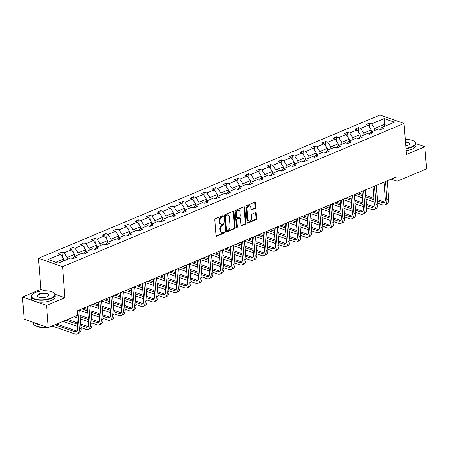 <?xml version="1.0" encoding="UTF-8"?>
<svg xmlns="http://www.w3.org/2000/svg" width="449" height="449" viewBox="0 0 449 449"><rect width="100%" height="100%" fill="white"/><g stroke="black" fill="none" stroke-linecap="round" stroke-linejoin="round"><path stroke-width="0.67" d="M223.282 216.076A0.662 0.46 109.2 0 0 222.755 215.672L215.408 218.753A0.943 0.657 109.2 0 0 214.785 219.915L215.991 235.568A0.943 0.657 109.2 0 0 216.373 236.168A0.943 0.657 109.2 0 0 216.749 236.152L224.09 233.07A0.662 0.46 109.2 0 0 224 231.852L223.046 232.251A3.02 2.105 109.2 0 1 221.84 232.318A3.02 2.105 109.2 0 1 220.622 230.393L220.521 229.091A3.02 2.105 109.2 0 1 222.519 225.376L223.473 224.977A0.662 0.46 109.2 0 0 223.377 223.759L222.423 224.158A3.02 2.105 109.2 0 1 221.217 224.225A3.02 2.105 109.2 0 1 219.999 222.306L219.898 220.998A3.02 2.105 109.2 0 1 221.896 217.288L222.85 216.889A0.662 0.46 109.2 0 0 223.282 216.076M221.217 224.225L220.566 224A3.02 2.105 109.2 0 1 219.348 222.075L219.247 220.773A3.02 2.105 109.2 0 1 221.245 217.058L222.199 216.659A0.662 0.46 109.2 0 0 222.614 215.728M216.092 235.927A0.943 0.657 109.2 0 0 216.098 235.921L223.439 232.84A0.662 0.46 109.2 0 0 223.86 231.909M221.84 232.318L221.189 232.088A3.02 2.105 109.2 0 1 219.971 230.169L219.87 228.861A3.02 2.105 109.2 0 1 221.868 225.151L222.822 224.753A0.662 0.46 109.2 0 0 223.237 223.821M255.178 208.398A0.943 0.657 109.2 0 0 255.807 207.236L255.464 202.847A0.943 0.657 109.2 0 0 255.083 202.246A0.943 0.657 109.2 0 0 254.706 202.263L246.552 205.687A0.943 0.657 109.2 0 0 245.929 206.849L247.13 222.502A0.943 0.657 109.2 0 0 247.511 223.108A0.943 0.657 109.2 0 0 247.887 223.086L256.048 219.662A0.943 0.657 109.2 0 0 256.671 218.5L256.261 213.196A0.943 0.657 109.2 0 0 255.879 212.596A0.943 0.657 109.2 0 0 255.503 212.618L252.012 214.083A0.943 0.657 109.2 0 0 251.389 215.239L251.592 217.872A2.526 1.762 109.2 0 1 250.795 220.307A2.526 1.762 109.2 0 1 248.909 221.031A2.526 1.762 109.2 0 1 247.893 219.426L247.102 209.116A2.526 1.762 109.2 0 1 247.899 206.68A2.526 1.762 109.2 0 1 249.779 205.956A2.526 1.762 109.2 0 1 250.8 207.567L250.929 209.285A0.943 0.657 109.2 0 0 251.311 209.885A0.943 0.657 109.2 0 0 251.687 209.863L255.178 208.398L254.527 208.173A0.943 0.657 109.2 0 0 255.155 207.011L254.813 202.617A0.943 0.657 109.2 0 0 254.712 202.263M406.429 154.456L424.844 146.728L426.55 168.886L397.146 181.216L396.809 176.788L77.295 310.831L77.632 315.26L48.234 327.596L46.528 305.443L64.942 297.715L62.557 266.7L404.044 123.441L406.429 154.456M233.968 211.866A0.943 0.657 109.2 0 0 233.587 211.266A0.943 0.657 109.2 0 0 233.211 211.283L225.05 214.706A0.943 0.657 109.2 0 0 224.427 215.868L225.634 231.521A0.943 0.657 109.2 0 0 226.015 232.122A0.943 0.657 109.2 0 0 226.391 232.105L234.546 228.681A0.943 0.657 109.2 0 0 235.175 227.52L233.968 211.866L233.317 211.636A0.943 0.657 109.2 0 0 233.216 211.283M235.804 210.199L243.959 206.776A0.943 0.657 109.2 0 1 244.335 206.753A0.943 0.657 109.2 0 1 244.716 207.354L245.923 223.013A0.943 0.657 109.2 0 1 245.3 224.174L241.809 225.634A0.943 0.657 109.2 0 1 241.427 225.656A0.943 0.657 109.2 0 1 241.046 225.056L240.557 218.708A0.943 0.657 109.2 0 0 240.181 218.107A0.943 0.657 109.2 0 0 239.8 218.124L237.487 219.101A0.943 0.657 109.2 0 0 236.859 220.257L237.369 226.868A0.662 0.46 109.2 0 1 236.404 227.273L235.175 211.356A0.943 0.657 109.2 0 1 235.804 210.199M424.844 146.728L415.853 143.596M45.08 290.789L40.865 289.324L22.45 297.047L46.528 305.443M22.45 297.047L24.156 319.2L48.234 327.596M380.14 129.469L381.97 127.398L384.148 128.161L380.629 129.638L378.445 128.88L370.981 132.012L373.164 132.769L369.639 134.245L367.462 133.488L359.997 136.619L362.175 137.377L358.656 138.853L356.478 138.096L349.008 141.227L351.191 141.985L347.666 143.467L345.489 142.703L338.024 145.835L340.202 146.599L336.683 148.075L334.505 147.311L327.04 150.443L329.218 151.206L325.699 152.682L323.516 151.925L316.051 155.057L318.234 155.814L314.71 157.29L312.532 156.533L305.067 159.664L307.245 160.422L303.726 161.898L301.543 161.14L294.078 164.272L296.261 165.03L292.737 166.512L290.559 165.748L283.094 168.88L285.272 169.643L281.753 171.12L279.57 170.356L272.105 173.488L274.288 174.251L270.764 175.727L268.586 174.97L261.122 178.101L263.299 178.859L259.78 180.335L257.603 179.578L250.132 182.709L252.316 183.467L248.791 184.943L246.613 184.185L239.149 187.317L241.326 188.075L237.807 189.557L235.63 188.793L228.165 191.925L230.343 192.688L226.824 194.164L224.64 193.401L217.176 196.533L219.359 197.296L215.834 198.772L213.657 198.015L206.192 201.146L208.37 201.904L204.851 203.38L202.667 202.622L195.203 205.754L197.386 206.512L193.861 207.988L191.684 207.23L184.219 210.362L186.397 211.12L182.878 212.602L180.694 211.838L173.23 214.97L175.413 215.733L171.888 217.209L169.711 216.446L162.246 219.578L164.424 220.341L160.905 221.817L158.727 221.06L151.257 224.191L153.44 224.949L149.915 226.425L147.738 225.667L140.273 228.799L142.451 229.557L138.932 231.033L136.754 230.275L129.29 233.407L131.467 234.165L127.948 235.646L125.765 234.883L118.3 238.015L120.484 238.778L116.959 240.254L114.781 239.491L107.317 242.623L109.494 243.386L105.975 244.862L103.792 244.099L96.327 247.231L98.511 247.994L94.986 249.47L92.808 248.712L85.344 251.844L87.521 252.602L84.002 254.078L81.819 253.32L74.354 256.452L76.538 257.21L73.013 258.686L70.835 257.928L58.37 263.159L48.088 259.573L60.553 254.342L58.376 253.584L61.895 252.108L64.072 252.866L71.537 249.734L69.359 248.976L72.878 247.5L75.062 248.258L82.526 245.126L80.349 244.368L83.868 242.887L86.045 243.65L93.51 240.518L91.332 239.755L94.851 238.279L97.035 239.042L104.499 235.91L102.316 235.147L105.841 233.671L108.018 234.429L115.483 231.297L113.305 230.539L116.824 229.063L119.007 229.821L126.472 226.689L124.289 225.931L127.813 224.455L129.991 225.213L137.456 222.081L135.278 221.323L138.797 219.842L140.98 220.605L148.445 217.473L146.262 216.71L149.786 215.234L151.964 215.997L159.429 212.865L157.251 212.102L160.77 210.626L162.948 211.384L170.412 208.252L168.235 207.494L171.754 206.018L173.937 206.776L181.402 203.644L179.224 202.886L182.743 201.41L184.921 202.168L192.385 199.036L190.208 198.278L193.727 196.797L195.91 197.56L203.375 194.428L201.191 193.665L204.716 192.189L206.894 192.952L214.358 189.82L212.181 189.057L215.7 187.581L217.883 188.339L225.347 185.207L223.164 184.449L226.689 182.973L228.867 183.731L236.331 180.599L234.154 179.841L237.673 178.365L239.856 179.123L247.32 175.991L245.137 175.233L248.662 173.752L250.839 174.515L258.304 171.383L256.126 170.62L259.645 169.144L261.823 169.907L269.288 166.775L267.11 166.012L270.629 164.536L272.812 165.299L280.277 162.168L278.099 161.404L281.618 159.928L283.796 160.686L291.261 157.554L289.083 156.796L292.602 155.32L294.785 156.078L302.25 152.946L300.067 152.189L303.591 150.712L305.769 151.47L313.234 148.338L311.056 147.581L314.575 146.099L316.758 146.862L324.223 143.731L322.04 142.967L325.564 141.491L327.742 142.254L335.207 139.123L333.029 138.359L336.548 136.883L338.731 137.641L346.196 134.509L344.013 133.751L347.537 132.275L349.715 133.033L357.18 129.901L355.002 129.144L358.521 127.668L360.699 128.425L368.163 125.293L365.986 124.536L369.505 123.054L371.688 123.817L384.153 118.587L394.435 122.173L381.97 127.398M62.557 266.7L38.479 258.304L379.966 115.045L404.044 123.441M363.864 134.997L363.718 133.1L371.183 129.969L371.329 131.866M371.183 129.969L368.163 125.293M363.718 133.1L360.699 128.425M369.157 134.077L370.981 132.012M352.88 139.605L352.734 137.708L360.199 134.577L360.345 136.474M360.199 134.577L357.18 129.901M352.734 137.708L349.715 133.033M358.167 138.685L359.997 136.619M341.897 144.213L341.751 142.316L349.215 139.184L349.361 141.081M349.215 139.184L346.196 134.509M341.751 142.316L338.731 137.641M347.184 143.293L349.008 141.227M330.907 148.821L330.761 146.924L338.226 143.792L338.372 145.689M338.226 143.792L335.207 139.123M330.761 146.924L327.742 142.254M336.194 147.906L338.024 145.835M319.924 153.429L319.778 151.537L327.242 148.406L327.388 150.297M327.242 148.406L324.223 143.731M319.778 151.537L316.758 146.862M325.211 152.514L327.04 150.443M308.934 158.042L308.789 156.145L316.253 153.014L316.399 154.911M316.253 153.014L313.234 148.338M308.789 156.145L305.769 151.47M314.227 157.122L316.051 155.057M297.951 162.65L297.805 160.753L305.269 157.621L305.415 159.518M305.269 157.621L302.25 152.946M297.805 160.753L294.785 156.078M303.238 161.73L305.067 159.664M286.962 167.258L286.816 165.361L294.28 162.229L294.426 164.126M294.28 162.229L291.261 157.554M286.816 165.361L283.796 160.686M292.254 166.338L294.078 164.272M275.978 171.866L275.832 169.969L283.297 166.837L283.442 168.734M283.297 166.837L280.277 162.168M275.832 169.969L272.812 165.299M281.265 170.951L283.094 168.88M264.989 176.474L264.843 174.582L272.307 171.451L272.453 173.342M272.307 171.451L269.288 166.775M264.843 174.582L261.823 169.907M270.281 175.559L272.105 173.488M254.005 181.087L253.859 179.19L261.324 176.059L261.47 177.956M261.324 176.059L258.304 171.383M253.859 179.19L250.839 174.515M259.292 180.167L261.122 178.101M243.021 185.695L242.875 183.798L250.34 180.666L250.486 182.563M250.34 180.666L247.32 175.991M242.875 183.798L239.856 179.123M248.308 184.775L250.132 182.709M232.032 190.303L231.886 188.406L239.351 185.274L239.497 187.171M239.351 185.274L236.331 180.599M231.886 188.406L228.867 183.731M237.319 189.383L239.149 187.317M221.048 194.911L220.902 193.014L228.367 189.882L228.513 191.779M228.367 189.882L225.347 185.207M220.902 193.014L217.883 188.339M226.335 193.996L228.165 191.925M210.059 199.519L209.913 197.627L217.378 194.496L217.524 196.387M217.378 194.496L214.358 189.82M209.913 197.627L206.894 192.952M215.352 198.604L217.176 196.533M199.075 204.127L198.929 202.235L206.394 199.103L206.54 200.995M206.394 199.103L203.375 194.428M198.929 202.235L195.91 197.56M204.362 203.212L206.192 201.146M188.086 208.74L187.94 206.843L195.405 203.711L195.551 205.608M195.405 203.711L192.385 199.036M187.94 206.843L184.921 202.168M193.379 207.82L195.203 205.754M177.102 213.348L176.957 211.451L184.421 208.319L184.567 210.216M184.421 208.319L181.402 203.644M176.957 211.451L173.937 206.776M182.389 212.428L184.219 210.362M166.113 217.956L165.967 216.059L173.432 212.927L173.578 214.824M173.432 212.927L170.412 208.252M165.967 216.059L162.948 211.384M171.406 217.041L173.23 214.97M155.13 222.564L154.984 220.672L162.448 217.541L162.594 219.432M162.448 217.541L159.429 212.865M154.984 220.672L151.964 215.997M160.416 221.649L162.246 219.578M144.146 227.172L144 225.28L151.465 222.148L151.61 224.04M151.465 222.148L148.445 217.473M144 225.28L140.98 220.605M149.433 226.257L151.257 224.191M133.157 231.785L133.011 229.888L140.475 226.756L140.621 228.653M140.475 226.756L137.456 222.081M133.011 229.888L129.991 225.213M138.444 230.865L140.273 228.799M122.173 236.393L122.027 234.496L129.492 231.364L129.638 233.261M129.492 231.364L126.472 226.689M122.027 234.496L119.007 229.821M127.46 235.472L129.29 233.407M111.184 241.001L111.038 239.104L118.502 235.972L118.648 237.869M118.502 235.972L115.483 231.297M111.038 239.104L108.018 234.429M116.476 240.086L118.3 238.015M100.2 245.609L100.054 243.717L107.519 240.585L107.665 242.477M107.519 240.585L104.499 235.91M100.054 243.717L97.035 239.042M105.487 244.694L107.317 242.623M89.211 250.216L89.065 248.325L96.529 245.193L96.675 247.085M96.529 245.193L93.51 240.518M89.065 248.325L86.045 243.65M94.503 249.302L96.327 247.231M78.227 254.83L78.081 252.933L85.546 249.801L85.692 251.698M85.546 249.801L82.526 245.126M78.081 252.933L75.062 248.258M83.514 253.91L85.344 251.844M67.238 259.438L67.092 257.541L74.556 254.409L74.702 256.306M74.556 254.409L71.537 249.734M67.092 257.541L64.072 252.866M72.53 258.517L74.354 256.452M55.822 262.272L63.573 259.017L63.719 260.914M63.573 259.017L60.553 254.342M40.865 289.324L38.479 258.304M391.191 179.14L397.146 181.216M386.763 125.389L384.215 124.502L374.707 128.493L374.853 130.384M384.361 126.399L384.153 118.587M374.707 128.493L371.688 123.817M62.271 257.002L61.895 252.108M73.26 252.394L72.878 247.5M84.244 247.786L83.868 242.887M95.227 243.178L94.851 238.279M106.217 238.571L105.841 233.671M117.2 233.957L116.824 229.063M128.19 229.349L127.813 224.455M139.173 224.741L138.797 219.842M150.162 220.133L149.786 215.234M161.146 215.526L160.77 210.626M172.135 210.912L171.754 206.018M183.119 206.304L182.743 201.41M194.103 201.696L193.727 196.797M205.092 197.089L204.716 192.189M216.076 192.481L215.7 187.581M227.065 187.867L226.689 182.973M238.049 183.259L237.673 178.365M249.038 178.651L248.662 173.752M260.022 174.044L259.645 169.144M271.011 169.436L270.629 164.536M281.994 164.822L281.618 159.928M292.978 160.214L292.602 155.32M303.967 155.607L303.591 150.712M314.951 150.999L314.575 146.099M325.94 146.391L325.564 141.491M336.924 141.777L336.548 136.883M347.913 137.169L347.537 132.275M358.897 132.562L358.521 127.668M369.886 127.954L369.505 123.054M64.942 297.715L55.036 294.263M226.391 232.105L225.74 231.875A0.943 0.657 109.2 0 0 225.74 231.875L233.895 228.457A0.943 0.657 109.2 0 0 234.524 227.295L233.317 211.636M225.909 215.604A0.662 0.46 109.2 0 0 225.471 216.418L226.526 230.163A0.662 0.46 109.2 0 0 227.059 230.567L228.058 230.146A3.02 2.105 109.2 0 0 230.056 226.436L229.338 217.041A3.02 2.105 109.2 0 0 228.114 215.116A3.02 2.105 109.2 0 0 226.908 215.183L225.909 215.604L225.258 215.38A0.662 0.46 109.2 0 0 224.82 216.188L225.471 216.418M226.796 230.584L226.144 230.354A0.662 0.46 109.2 0 1 225.875 229.933L224.82 216.188M228.114 215.116L227.469 214.891A3.02 2.105 109.2 0 0 226.257 214.959L226.908 215.183M225.258 215.38L226.257 214.959M241.147 225.415A0.943 0.657 109.2 0 0 241.158 225.409L244.649 223.944A0.943 0.657 109.2 0 0 245.272 222.783L244.065 207.129A0.943 0.657 109.2 0 0 243.964 206.77M240.181 218.107L239.53 217.877A0.943 0.657 109.2 0 0 239.149 217.9L236.836 218.871A0.943 0.657 109.2 0 0 236.213 220.032L236.718 226.644L237.369 226.868M236.415 227.374A0.662 0.46 109.2 0 0 236.718 226.644M240.052 212.119A2.526 1.762 109.2 0 0 239.036 210.508A2.526 1.762 109.2 0 0 237.151 211.232A2.526 1.762 109.2 0 0 236.354 213.668L236.634 217.299A0.943 0.657 109.2 0 0 237.016 217.9A0.943 0.657 109.2 0 0 237.392 217.883L239.71 216.912A0.943 0.657 109.2 0 0 240.333 215.75L240.052 212.119M239.036 210.508L238.385 210.284A2.526 1.762 109.2 0 0 236.5 211.008A2.526 1.762 109.2 0 0 235.703 213.443L236.354 213.668M237.016 217.9L236.365 217.675A0.943 0.657 109.2 0 1 235.983 217.075L235.703 213.443M251.03 209.638A0.943 0.657 109.2 0 0 251.036 209.638L254.527 208.173M249.779 205.956L249.128 205.732A2.526 1.762 109.2 0 0 247.247 206.456A2.526 1.762 109.2 0 0 246.45 208.892L247.102 209.116M248.909 221.031L248.263 220.807A2.526 1.762 109.2 0 1 247.242 219.196L246.45 208.892M247.231 222.861A0.943 0.657 109.2 0 0 247.236 222.856L255.397 219.438A0.943 0.657 109.2 0 0 256.02 218.276L255.61 212.972A0.943 0.657 109.2 0 0 255.509 212.613M52.146 325.996L74.966 333.955A7.212 4.378 -112.8 0 0 77.245 333.955A7.212 4.378 -112.8 0 0 79.333 329.01L77.918 310.568M77.245 333.955L79.002 333.22A7.212 4.378 -112.8 0 0 81.095 328.27L79.675 309.832M76.723 315.641L77.705 328.444A4.804 2.919 67.2 0 1 76.313 331.738A4.804 2.919 67.2 0 1 74.798 331.738L54.896 324.801M77.093 331.126A4.804 2.919 67.2 0 1 76.555 330.997L56.658 324.06M35.185 292.568A11.73 4.468 -4.4 0 0 32.328 294.32A11.73 4.468 -4.4 0 0 36.42 299.449A11.73 4.468 -4.4 0 0 51.063 298.102A11.73 4.468 -4.4 0 0 53.633 292.681A11.73 4.468 -4.4 0 0 35.185 292.568M53.768 292.782A12.016 4.58 175.6 0 1 53.914 292.883A12.016 4.58 175.6 0 1 55.12 294.679A12.016 4.58 175.6 0 1 51.276 298.439A12.016 4.58 175.6 0 1 38.496 300.14A12.016 4.58 175.6 0 1 31.161 296.525A12.016 4.58 175.6 0 1 32.081 294.561A12.016 4.58 175.6 0 1 32.21 294.443M39.153 293.955A5.865 2.234 175.6 0 1 46.471 293.281A5.865 2.234 175.6 0 1 48.52 295.846A5.865 2.234 175.6 0 1 47.089 296.722A5.865 2.234 175.6 0 1 37.862 296.666A5.865 2.234 175.6 0 1 39.153 293.955M48.385 295.964A5.573 2.122 -4.4 0 0 48.7 295.173A5.573 2.122 -4.4 0 0 45.298 293.5A5.573 2.122 -4.4 0 0 39.366 294.286A5.573 2.122 -4.4 0 0 37.581 296.031A5.573 2.122 -4.4 0 0 38.013 296.761M46.163 326.878A12.016 4.58 175.6 0 1 33.22 323.286L33.147 322.337M39.647 324.605A12.016 4.58 175.6 0 1 33.933 322.612M52.41 325.845A8.649 3.295 175.6 0 1 51.214 326.445A8.649 3.295 175.6 0 1 49.76 326.956M47.734 327.422A8.649 3.295 175.6 0 1 37.716 326.44M55.12 294.679L55.272 296.632A12.016 4.58 175.6 0 1 51.427 300.387A12.016 4.58 175.6 0 1 38.648 302.087A12.016 4.58 175.6 0 1 31.312 298.473L31.161 296.525M405.952 148.277A11.73 4.468 -4.4 0 0 411.772 146.778A11.73 4.468 -4.4 0 0 414.348 141.356A11.73 4.468 -4.4 0 0 405.279 139.471M414.483 141.457A12.016 4.58 175.6 0 1 414.623 141.553A12.016 4.58 175.6 0 1 415.836 143.354A12.016 4.58 175.6 0 1 411.986 147.109A12.016 4.58 175.6 0 1 405.98 148.653M405.453 141.749A5.865 2.234 175.6 0 1 409.23 144.516A5.865 2.234 175.6 0 1 407.804 145.392A5.865 2.234 175.6 0 1 405.778 145.992M409.101 144.64A5.573 2.122 -4.4 0 0 409.415 143.848A5.573 2.122 -4.4 0 0 405.481 142.131M413.125 174.515A8.649 3.295 175.6 0 1 411.924 175.116A8.649 3.295 175.6 0 1 410.47 175.626M415.836 143.354L415.982 145.302A12.016 4.58 175.6 0 1 412.137 149.062A12.016 4.58 175.6 0 1 406.132 150.6M81.045 327.635L85.95 329.347A7.212 4.378 -112.8 0 0 88.228 329.347A7.212 4.378 -112.8 0 0 90.322 324.403L88.902 305.96M88.228 329.347L89.991 328.606A7.212 4.378 -112.8 0 0 92.079 323.662L90.664 305.225M87.37 306.605L88.694 323.836A4.804 2.919 67.2 0 1 87.302 327.13A4.804 2.919 67.2 0 1 85.781 327.13L80.876 325.418M88.077 326.518A4.804 2.919 67.2 0 1 87.544 326.389L80.769 324.032M77.273 322.809L67.642 319.452M77.38 324.2L65.885 320.193M63.073 321.372L77.554 326.417M92.034 323.027L96.939 324.734A7.212 4.378 -112.8 0 0 99.218 324.739A7.212 4.378 -112.8 0 0 101.306 319.789L99.886 301.352M99.218 324.739L100.974 323.998A7.212 4.378 -112.8 0 0 103.068 319.054L101.648 300.611M98.353 301.997L99.678 319.222A4.804 2.919 67.2 0 1 98.286 322.522A4.804 2.919 67.2 0 1 96.765 322.522L91.86 320.811M99.066 321.911A4.804 2.919 67.2 0 1 98.527 321.781L91.753 319.419M88.262 318.201L80.102 315.355M88.369 319.593L80.208 316.747M74.063 316.758L76.886 317.746M80.377 318.964L88.537 321.81M103.017 318.414L107.923 320.126A7.212 4.378 -112.8 0 0 110.201 320.131A7.212 4.378 -112.8 0 0 112.295 315.181L110.875 296.744M110.201 320.131L111.964 319.391A7.212 4.378 -112.8 0 0 114.052 314.446L112.637 296.003M109.343 297.384L110.667 314.614A4.804 2.919 67.2 0 1 109.27 317.914A4.804 2.919 67.2 0 1 107.754 317.909L102.849 316.203M110.05 317.297A4.804 2.919 67.2 0 1 109.517 317.174L102.742 314.811M99.246 313.593L91.085 310.747M87.594 309.529L83.66 308.16M99.352 314.985L91.198 312.139M87.701 310.921L81.903 308.895M79.714 310.293L87.869 313.133M91.366 314.356L99.526 317.196M114.007 313.806L118.912 315.518A7.212 4.378 -112.8 0 0 121.185 315.518A7.212 4.378 -112.8 0 0 123.279 310.573L121.859 292.136M121.185 315.518L122.947 314.783A7.212 4.378 -112.8 0 0 125.041 309.832L123.621 291.395M120.326 292.776L121.651 310.006A4.804 2.919 67.2 0 1 120.259 313.307A4.804 2.919 67.2 0 1 118.738 313.301L113.833 311.595M121.034 312.689A4.804 2.919 67.2 0 1 120.5 312.566L113.726 310.203M110.235 308.985L102.075 306.139M98.578 304.922L94.649 303.552M110.342 310.371L102.181 307.531M98.685 306.313L92.887 304.287M90.698 305.679L98.859 308.525M102.35 309.743L110.51 312.588M124.99 309.198L129.896 310.91A7.212 4.378 -112.8 0 0 132.174 310.91A7.212 4.378 -112.8 0 0 134.268 305.965L132.848 287.523M132.174 310.91L133.937 310.175A7.212 4.378 -112.8 0 0 136.025 305.225L134.605 286.788M131.316 288.168L132.64 305.399A4.804 2.919 67.2 0 1 131.243 308.693A4.804 2.919 67.2 0 1 129.727 308.693L124.822 306.981M132.023 308.081A4.804 2.919 67.2 0 1 131.484 307.952L124.715 305.595M121.219 304.377L113.058 301.532M109.567 300.314L105.633 298.939M121.325 305.763L113.165 302.918M109.674 301.7L103.871 299.679M101.682 301.071L109.842 303.917M113.339 305.135L121.499 307.98M135.98 304.59L140.885 306.302A7.212 4.378 -112.8 0 0 143.158 306.302A7.212 4.378 -112.8 0 0 145.252 301.358L143.832 282.915M143.158 306.302L144.92 305.561A7.212 4.378 -112.8 0 0 147.014 300.617L145.594 282.18M142.299 283.56L143.624 300.791A4.804 2.919 67.2 0 1 142.232 304.085A4.804 2.919 67.2 0 1 140.711 304.085L135.806 302.373M143.007 303.473A4.804 2.919 67.2 0 1 142.473 303.344L135.699 300.987M132.208 299.764L124.047 296.924M120.551 295.706L116.622 294.331M132.315 301.156L124.154 298.31M120.658 297.092L114.86 295.072M112.671 296.463L120.832 299.309M124.322 300.527L132.483 303.372M146.963 299.983L151.869 301.689A7.212 4.378 -112.8 0 0 154.147 301.694A7.212 4.378 -112.8 0 0 156.235 296.744L154.821 278.307M154.147 301.694L155.91 300.953A7.212 4.378 -112.8 0 0 157.997 296.009L156.578 277.566M153.283 278.952L154.613 296.177A4.804 2.919 67.2 0 1 153.216 299.477A4.804 2.919 67.2 0 1 151.7 299.477L146.795 297.766M153.996 298.866A4.804 2.919 67.2 0 1 153.457 298.737L146.688 296.374M143.192 295.156L135.031 292.31M131.54 291.092L127.606 289.723M143.298 296.548L135.138 293.702M131.647 292.484L125.843 290.464M123.655 291.856L131.815 294.701M135.312 295.919L143.467 298.765M157.947 295.375L162.852 297.081A7.212 4.378 -112.8 0 0 165.131 297.086A7.212 4.378 -112.8 0 0 167.224 292.136L165.804 273.699M165.131 297.086L166.893 296.346A7.212 4.378 -112.8 0 0 168.987 291.401L167.567 272.958M164.272 274.339L165.597 291.569A4.804 2.919 67.2 0 1 164.205 294.87A4.804 2.919 67.2 0 1 162.684 294.87L157.779 293.158M164.979 294.258A4.804 2.919 67.2 0 1 164.446 294.129L157.672 291.766M154.175 290.548L146.02 287.702M142.524 286.484L138.589 285.115M154.282 291.94L146.127 289.094M142.63 287.876L136.833 285.85M134.644 287.248L142.804 290.093M146.295 291.311L154.456 294.151M168.936 290.761L173.842 292.473A7.212 4.378 -112.8 0 0 176.12 292.473A7.212 4.378 -112.8 0 0 178.208 287.528L176.794 269.091M176.12 292.473L177.877 291.738A7.212 4.378 -112.8 0 0 179.97 286.788L178.55 268.35M175.256 269.731L176.58 286.962A4.804 2.919 67.2 0 1 175.189 290.262A4.804 2.919 67.2 0 1 173.673 290.256L168.768 288.55M175.969 289.644A4.804 2.919 67.2 0 1 175.43 289.521L168.656 287.158M165.165 285.94L157.004 283.094M153.513 281.877L149.579 280.507M165.271 287.332L157.111 284.486M153.62 283.268L147.816 281.242M145.628 282.634L153.788 285.48M157.285 286.698L165.44 289.543M179.92 286.153L184.825 287.865A7.212 4.378 -112.8 0 0 187.104 287.865A7.212 4.378 -112.8 0 0 189.197 282.921L187.777 264.478M187.104 287.865L188.866 287.13A7.212 4.378 -112.8 0 0 190.954 282.18L189.54 263.743M186.245 265.123L187.57 282.354A4.804 2.919 67.2 0 1 186.178 285.648A4.804 2.919 67.2 0 1 184.657 285.648L179.752 283.936M186.952 285.036A4.804 2.919 67.2 0 1 186.419 284.913L179.645 282.55M176.148 281.332L167.993 278.487M164.497 277.269L160.562 275.899M176.255 282.718L168.1 279.873M164.603 278.655L158.806 276.635M156.617 278.026L164.772 280.872M168.268 282.09L176.429 284.935M190.909 281.545L195.815 283.257A7.212 4.378 -112.8 0 0 198.093 283.257A7.212 4.378 -112.8 0 0 200.181 278.313L198.761 259.87M198.093 283.257L199.85 282.516A7.212 4.378 -112.8 0 0 201.943 277.572L200.523 259.135M197.229 260.515L198.553 277.746A4.804 2.919 67.2 0 1 197.162 281.04A4.804 2.919 67.2 0 1 195.641 281.04L190.735 279.329M197.942 280.429A4.804 2.919 67.2 0 1 197.403 280.299L190.629 277.942M187.138 276.724L178.977 273.879M175.48 272.661L171.552 271.286M187.244 278.111L179.084 275.265M175.587 274.047L169.789 272.027M167.6 273.419L175.761 276.264M179.252 277.482L187.413 280.328M201.893 276.938L206.798 278.644A7.212 4.378 -112.8 0 0 209.077 278.649A7.212 4.378 -112.8 0 0 211.17 273.699L209.75 255.262M209.077 278.649L210.839 277.909A7.212 4.378 -112.8 0 0 212.927 272.964L211.513 254.521M208.218 255.908L209.543 273.132A4.804 2.919 67.2 0 1 208.145 276.432A4.804 2.919 67.2 0 1 206.63 276.432L201.724 274.721M208.925 275.821A4.804 2.919 67.2 0 1 208.392 275.692L201.618 273.329M198.121 272.111L189.961 269.265M186.47 268.047L182.535 266.678M198.228 273.503L190.073 270.657M186.576 269.439L180.779 267.419M178.59 268.811L186.745 271.656M190.241 272.874L198.402 275.72M212.882 272.33L217.787 274.036A7.212 4.378 -112.8 0 0 220.061 274.042A7.212 4.378 -112.8 0 0 222.154 269.091L220.734 250.654M220.061 274.042L221.823 273.301A7.212 4.378 -112.8 0 0 223.916 268.356L222.496 249.913M219.202 251.294L220.526 268.524A4.804 2.919 67.2 0 1 219.134 271.825A4.804 2.919 67.2 0 1 217.613 271.825L212.708 270.113M219.909 271.213A4.804 2.919 67.2 0 1 219.376 271.084L212.602 268.721M209.111 267.503L200.95 264.657M197.453 263.44L193.525 262.07M209.217 268.895L201.057 266.049M197.56 264.831L191.762 262.811M189.573 264.203L197.734 267.048M201.225 268.266L209.386 271.106M223.866 267.716L228.771 269.428A7.212 4.378 -112.8 0 0 231.05 269.428A7.212 4.378 -112.8 0 0 233.143 264.483L231.723 246.046M231.05 269.428L232.812 268.693A7.212 4.378 -112.8 0 0 234.9 263.743L233.48 245.306M230.191 246.686L231.516 263.917A4.804 2.919 67.2 0 1 230.118 267.217A4.804 2.919 67.2 0 1 228.603 267.211L223.697 265.505M230.898 266.599A4.804 2.919 67.2 0 1 230.359 266.476L223.591 264.113M220.094 262.895L211.934 260.05M208.443 258.832L204.508 257.462M220.201 264.287L212.04 261.441M208.549 260.224L202.746 258.197M200.557 259.595L208.718 262.435M212.214 263.653L220.375 266.498M234.855 263.108L239.76 264.82A7.212 4.378 -112.8 0 0 242.033 264.82A7.212 4.378 -112.8 0 0 244.127 259.876L242.707 241.433M242.033 264.82L243.796 264.085A7.212 4.378 -112.8 0 0 245.889 259.135L244.469 240.698M241.175 242.078L242.499 259.309A4.804 2.919 67.2 0 1 241.107 262.603A4.804 2.919 67.2 0 1 239.586 262.603L234.681 260.891M241.882 261.992A4.804 2.919 67.2 0 1 241.349 261.868L234.574 259.505M231.083 258.287L222.923 255.442M219.426 254.224L215.498 252.854M231.19 259.674L223.03 256.834M219.533 255.61L213.735 253.59M211.546 254.981L219.707 257.827M223.198 259.045L231.358 261.89M245.839 258.501L250.744 260.212A7.212 4.378 -112.8 0 0 253.023 260.212A7.212 4.378 -112.8 0 0 255.111 255.268L253.696 236.825M253.023 260.212L254.785 259.471A7.212 4.378 -112.8 0 0 256.873 254.527L255.453 236.09M252.158 237.47L253.489 254.701A4.804 2.919 67.2 0 1 252.091 257.995A4.804 2.919 67.2 0 1 250.576 257.995L245.67 256.284M252.871 257.384A4.804 2.919 67.2 0 1 252.332 257.255L245.564 254.897M242.067 253.679L233.907 250.834M230.416 249.616L226.481 248.241M242.174 255.066L234.013 252.22M230.522 251.002L224.719 248.982M222.53 250.374L230.691 253.219M234.187 254.437L242.342 257.283M256.822 253.893L261.728 255.599A7.212 4.378 -112.8 0 0 264.006 255.604A7.212 4.378 -112.8 0 0 266.1 250.654L264.68 232.217M264.006 255.604L265.769 254.864A7.212 4.378 -112.8 0 0 267.862 249.919L266.442 231.476M263.148 232.863L264.472 250.087A4.804 2.919 67.2 0 1 263.08 253.388A4.804 2.919 67.2 0 1 261.559 253.388L256.654 251.676M263.855 252.776A4.804 2.919 67.2 0 1 263.322 252.647L256.547 250.284M253.051 249.066L244.896 246.226M241.399 245.002L237.465 243.633M253.157 250.458L245.002 247.612M241.506 246.394L235.708 244.374M233.519 245.766L241.674 248.611M245.171 249.829L253.331 252.675M267.812 249.285L272.717 250.991A7.212 4.378 -112.8 0 0 274.996 250.997A7.212 4.378 -112.8 0 0 277.084 246.046L275.669 227.609M274.996 250.997L276.752 250.256A7.212 4.378 -112.8 0 0 278.846 245.311L277.426 226.868M274.131 228.249L275.456 245.48A4.804 2.919 67.2 0 1 274.064 248.78A4.804 2.919 67.2 0 1 272.549 248.78L267.643 247.068M274.844 248.168A4.804 2.919 67.2 0 1 274.305 248.039L267.531 245.676M264.04 244.458L255.879 241.613M252.389 240.395L248.454 239.025M264.147 245.85L255.986 243.004M252.495 241.787L246.692 239.766M244.503 241.158L252.664 244.003M256.16 245.221L264.315 248.067M278.795 244.671L283.701 246.383A7.212 4.378 -112.8 0 0 285.979 246.383A7.212 4.378 -112.8 0 0 288.073 241.439L286.653 223.001M285.979 246.383L287.742 245.648A7.212 4.378 -112.8 0 0 289.829 240.698L288.415 222.261M285.121 223.641L286.445 240.872A4.804 2.919 67.2 0 1 285.053 244.172A4.804 2.919 67.2 0 1 283.532 244.166L278.627 242.46M285.828 243.554A4.804 2.919 67.2 0 1 285.295 243.431L278.52 241.068M275.024 239.85L266.869 237.005M263.372 235.787L259.438 234.417M275.13 241.242L266.975 238.397M263.479 237.179L257.681 235.153M255.492 236.55L263.647 239.39M267.144 240.608L275.304 243.453M289.785 240.063L294.69 241.775A7.212 4.378 -112.8 0 0 296.969 241.775A7.212 4.378 -112.8 0 0 299.056 236.831L297.636 218.388M296.969 241.775L298.725 241.04A7.212 4.378 -112.8 0 0 300.819 236.09L299.399 217.653M296.104 219.033L297.429 236.264A4.804 2.919 67.2 0 1 296.037 239.558A4.804 2.919 67.2 0 1 294.516 239.558L289.611 237.847M296.817 238.947A4.804 2.919 67.2 0 1 296.278 238.823L289.504 236.46M286.013 235.242L277.852 232.397M274.356 231.179L270.427 229.809M286.12 236.629L277.959 233.789M274.462 232.565L268.665 230.545M266.476 231.937L274.636 234.782M278.127 236L286.288 238.846M300.768 235.456L305.674 237.167A7.212 4.378 -112.8 0 0 307.952 237.167A7.212 4.378 -112.8 0 0 310.046 232.223L308.626 213.78M307.952 237.167L309.715 236.427A7.212 4.378 -112.8 0 0 311.802 231.482L310.388 213.045M307.094 214.426L308.418 231.656A4.804 2.919 67.2 0 1 307.021 234.95A4.804 2.919 67.2 0 1 305.505 234.95L300.6 233.239M307.801 234.339A4.804 2.919 67.2 0 1 307.268 234.21L300.493 231.852M296.997 230.634L288.836 227.789M285.345 226.571L281.411 225.196M297.103 232.021L288.948 229.175M285.452 227.957L279.654 225.937M277.465 227.329L285.62 230.174M289.117 231.392L297.277 234.238M311.758 230.848L316.663 232.56A7.212 4.378 -112.8 0 0 318.936 232.56A7.212 4.378 -112.8 0 0 321.029 227.615L319.609 209.172M318.936 232.56L320.698 231.819A7.212 4.378 -112.8 0 0 322.792 226.874L321.372 208.431M318.077 209.818L319.402 227.042A4.804 2.919 67.2 0 1 318.01 230.343A4.804 2.919 67.2 0 1 316.489 230.343L311.584 228.631M318.784 229.731A4.804 2.919 67.2 0 1 318.251 229.602L311.477 227.239M307.986 226.021L299.825 223.181M296.329 221.958L292.4 220.588M308.093 227.413L299.932 224.567M296.435 223.349L290.638 221.329M288.449 222.721L296.609 225.566M300.1 226.784L308.261 229.63M322.741 226.24L327.647 227.946A7.212 4.378 -112.8 0 0 329.925 227.952A7.212 4.378 -112.8 0 0 332.019 223.001L330.599 204.564M329.925 227.952L331.688 227.211A7.212 4.378 -112.8 0 0 333.775 222.266L332.355 203.824M329.066 205.21L330.391 222.435A4.804 2.919 67.2 0 1 328.994 225.735A4.804 2.919 67.2 0 1 327.478 225.735L322.573 224.023M329.774 225.123A4.804 2.919 67.2 0 1 329.235 224.994L322.466 222.631M318.97 221.413L310.809 218.568M307.318 217.35L303.384 215.98M319.076 222.805L310.916 219.959M307.425 218.742L301.621 216.721M299.432 218.113L307.593 220.959M311.09 222.176L319.245 225.022M333.73 221.626L338.636 223.338A7.212 4.378 -112.8 0 0 340.909 223.344A7.212 4.378 -112.8 0 0 343.002 218.394L341.582 199.957M340.909 223.344L342.671 222.603A7.212 4.378 -112.8 0 0 344.765 217.658L343.345 199.216M340.05 200.596L341.375 217.827A4.804 2.919 67.2 0 1 339.983 221.127A4.804 2.919 67.2 0 1 338.462 221.121L333.556 219.415M340.757 220.51A4.804 2.919 67.2 0 1 340.224 220.386L333.45 218.023M329.959 216.805L321.798 213.96M318.302 212.742L314.373 211.372M330.066 218.197L321.905 215.352M318.408 214.134L312.611 212.108M310.422 213.505L318.582 216.345M322.073 217.569L330.234 220.408M344.714 217.019L349.619 218.73A7.212 4.378 -112.8 0 0 351.898 218.73A7.212 4.378 -112.8 0 0 353.986 213.786L352.572 195.343M351.898 218.73L353.66 217.995A7.212 4.378 -112.8 0 0 355.748 213.045L354.328 194.608M351.034 195.989L352.364 213.219A4.804 2.919 67.2 0 1 350.966 216.513A4.804 2.919 67.2 0 1 349.451 216.513L344.546 214.802M351.747 215.902A4.804 2.919 67.2 0 1 351.208 215.778L344.439 213.415M340.943 212.197L332.782 209.352M329.291 208.134L325.357 206.764M341.049 213.584L332.889 210.744M329.398 209.526L323.594 207.5M321.405 208.892L329.566 211.737M333.063 212.955L341.218 215.801M355.698 212.411L360.603 214.122A7.212 4.378 -112.8 0 0 362.882 214.122A7.212 4.378 -112.8 0 0 364.975 209.178L363.555 190.735M362.882 214.122L364.644 213.387A7.212 4.378 -112.8 0 0 366.738 208.437L365.318 190M362.023 191.381L363.348 208.611A4.804 2.919 67.2 0 1 361.956 211.906A4.804 2.919 67.2 0 1 360.435 211.906L355.529 210.194M362.73 211.294A4.804 2.919 67.2 0 1 362.197 211.165L355.423 208.807M351.926 207.59L343.771 204.744M340.275 203.526L336.34 202.151M352.033 208.976L343.878 206.13M340.381 204.912L334.584 202.892M332.395 204.284L340.55 207.129M344.046 208.347L352.207 211.193M366.687 207.803L371.592 209.515A7.212 4.378 -112.8 0 0 373.871 209.515A7.212 4.378 -112.8 0 0 375.959 204.57L374.545 186.127M373.871 209.515L375.628 208.774A7.212 4.378 -112.8 0 0 377.721 203.829L376.301 185.386M373.007 186.773L374.331 203.998A4.804 2.919 67.2 0 1 372.939 207.298A4.804 2.919 67.2 0 1 371.424 207.298L366.519 205.586M373.72 206.686A4.804 2.919 67.2 0 1 373.181 206.557L366.406 204.194M362.915 202.976L354.755 200.136M351.264 198.918L347.33 197.543M363.022 204.368L354.862 201.522M351.371 200.305L345.567 198.284M343.378 199.676L351.539 202.521M355.036 203.739L363.19 206.585M377.671 203.195L382.576 204.901A7.212 4.378 -112.8 0 0 384.855 204.907A7.212 4.378 -112.8 0 0 386.948 199.957L385.528 181.519M384.855 204.907L386.617 204.166A7.212 4.378 -112.8 0 0 388.705 199.221L387.291 180.779M383.996 182.165L385.321 199.39A4.804 2.919 67.2 0 1 383.929 202.69A4.804 2.919 67.2 0 1 382.408 202.69L377.502 200.978M384.703 202.078A4.804 2.919 67.2 0 1 384.17 201.949L377.396 199.586M373.899 198.368L365.744 195.523M362.248 194.305L358.313 192.935M374.006 199.76L365.851 196.915M362.354 195.697L356.557 193.676M354.368 195.068L362.523 197.914M366.019 199.132L374.18 201.977M221.245 217.058L221.896 217.288M219.247 220.773L219.898 220.998M219.348 222.075L219.999 222.306M222.822 224.753L223.473 224.977M221.868 225.151L222.519 225.376M219.87 228.861L220.521 229.091M219.971 230.169L220.622 230.393M223.439 232.84L224.09 233.07M216.098 235.921L216.749 236.152M222.199 216.659L222.85 216.889M234.524 227.295L235.175 227.52M233.895 228.457L234.546 228.681M225.875 229.933L226.526 230.163M244.065 207.129L244.716 207.354M245.272 222.783L245.923 223.013M244.649 223.944L245.3 224.174M241.158 225.409L241.809 225.634M239.149 217.9L239.8 218.124M236.836 218.871L237.487 219.101M236.213 220.032L236.859 220.257M235.983 217.075L236.634 217.299M251.036 209.638L251.687 209.863M247.242 219.196L247.893 219.426M255.61 212.972L256.261 213.196M256.02 218.276L256.671 218.5M255.397 219.438L256.048 219.662M247.236 222.856L247.887 223.086M254.813 202.617L255.464 202.847M255.155 207.011L255.807 207.236M79.333 329.01L81.095 328.27M74.798 331.738L76.555 330.997M90.322 324.403L92.079 323.662M85.781 327.13L87.544 326.389M101.306 319.789L103.068 319.054M96.765 322.522L98.527 321.781M112.295 315.181L114.052 314.446M107.754 317.909L109.517 317.174M123.279 310.573L125.041 309.832M118.738 313.301L120.5 312.566M134.268 305.965L136.025 305.225M129.727 308.693L131.484 307.952M145.252 301.358L147.014 300.617M140.711 304.085L142.473 303.344M156.235 296.744L157.997 296.009M151.7 299.477L153.457 298.737M167.224 292.136L168.987 291.401M162.684 294.87L164.446 294.129M178.208 287.528L179.97 286.788M173.673 290.256L175.43 289.521M189.197 282.921L190.954 282.18M184.657 285.648L186.419 284.913M200.181 278.313L201.943 277.572M195.641 281.04L197.403 280.299M211.17 273.699L212.927 272.964M206.63 276.432L208.392 275.692M222.154 269.091L223.916 268.356M217.613 271.825L219.376 271.084M233.143 264.483L234.9 263.743M228.603 267.211L230.359 266.476M244.127 259.876L245.889 259.135M239.586 262.603L241.349 261.868M255.111 255.268L256.873 254.527M250.576 257.995L252.332 257.255M266.1 250.654L267.862 249.919M261.559 253.388L263.322 252.647M277.084 246.046L278.846 245.311M272.549 248.78L274.305 248.039M288.073 241.439L289.829 240.698M283.532 244.166L285.295 243.431M299.056 236.831L300.819 236.09M294.516 239.558L296.278 238.823M310.046 232.223L311.802 231.482M305.505 234.95L307.268 234.21M321.029 227.615L322.792 226.874M316.489 230.343L318.251 229.602M332.019 223.001L333.775 222.266M327.478 225.735L329.235 224.994M343.002 218.394L344.765 217.658M338.462 221.121L340.224 220.386M353.986 213.786L355.748 213.045M349.451 216.513L351.208 215.778M364.975 209.178L366.738 208.437M360.435 211.906L362.197 211.165M375.959 204.57L377.721 203.829M371.424 207.298L373.181 206.557M386.948 199.957L388.705 199.221M382.408 202.69L384.17 201.949M53.633 292.681L53.914 292.883"/></g></svg>
